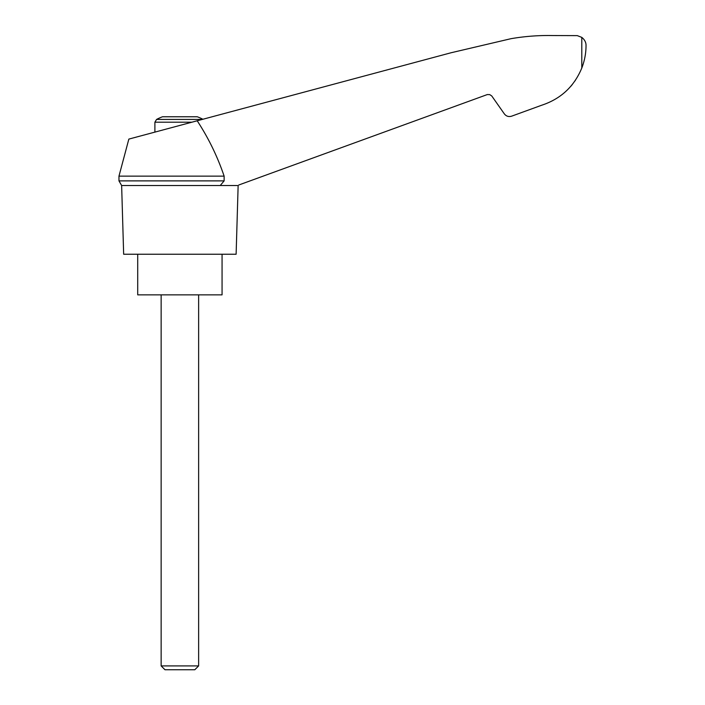 <?xml version="1.0" encoding="UTF-8"?>
<svg xmlns="http://www.w3.org/2000/svg" width="705" height="705" viewBox="0 0 705 705"><rect width="100%" height="100%" fill="white"/><g stroke="black" fill="none" stroke-linecap="round" stroke-linejoin="round"><path stroke-width="1.06" d="M118.969 176.135L118.969 180.885L224.128 180.885L224.128 176.135L118.969 176.135L128.848 139.096L451.068 52.76L511.046 38.678C524.908 36.299 538.858 35.259 552.914 35.55L577.28 35.629L581.801 37.383C584.692 39.718 586.102 42.441 586.031 45.552C586.031 53.157 584.621 60.648 581.801 68.032C574.108 86.556 560.731 98.964 541.669 105.239L511.601 116.184C508.666 117.048 506.252 116.281 504.348 113.893L491.764 95.959L489.746 94.62L487.322 94.558L238.792 184.992M224.128 176.135C217.466 156.492 208.486 138.039 197.197 120.784M237.374 185.512L121.639 185.512L123.657 254.241L236.122 254.241L238.14 185.512M202.89 119.26A49.984 49.984 0 0 0 197.285 116.774L162.494 116.774A49.984 49.984 0 0 0 156.563 119.427L154.897 122.194L191.927 122.194M570.733 86.398L572.301 84.521M574.945 80.96L575.368 80.352L574.945 80.96M541.669 105.239L522.652 112.157M224.128 180.885L220.233 185.512M137.713 254.241L137.713 294.857L222.066 294.857L222.066 254.241M161.145 665.917L164.979 669.75L194.8 669.75L198.634 665.917L161.145 665.917L161.145 294.857M202.238 119.427L156.563 119.427M581.801 37.383L581.801 68.032M118.969 180.885L121.639 185.512M198.634 665.917L198.634 294.857M154.897 132.117L154.897 122.194"/></g></svg>
